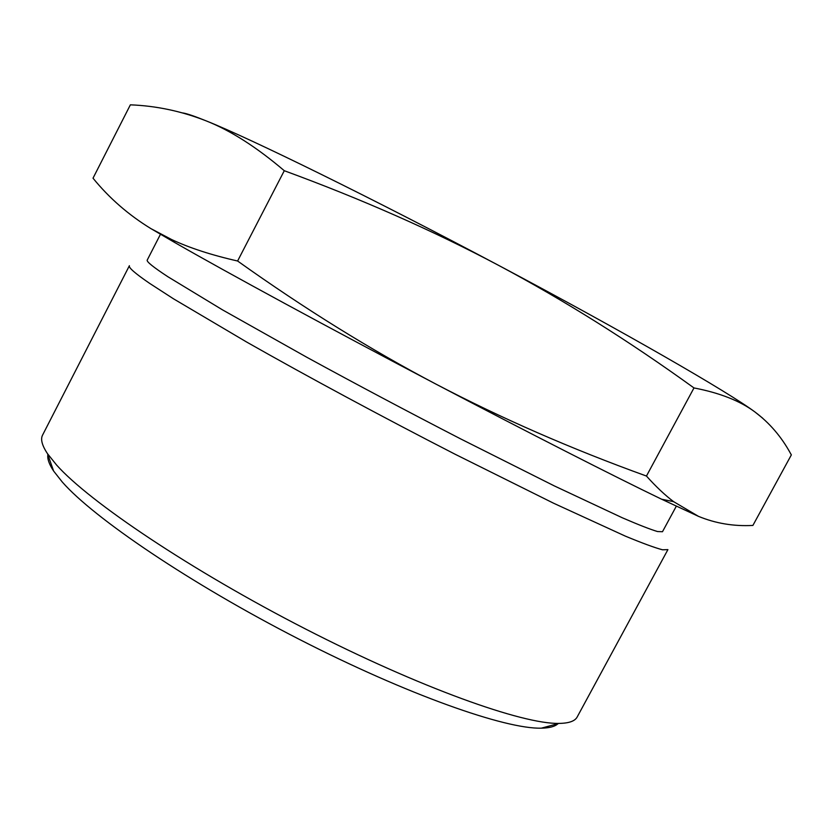 <?xml version="1.0" encoding="UTF-8"?>
<svg xmlns="http://www.w3.org/2000/svg" width="833" height="833" viewBox="0 0 833 833"><rect width="100%" height="100%" fill="white"/><g stroke="black" fill="none" stroke-linecap="round" stroke-linejoin="round"><path stroke-width="1.25" d="M673.897 501.872L672.929 501.508M676.292 506.235L662.485 531.725L657.476 531.537C650.198 529.351 638.495 524.769 622.334 517.793L554.216 485.858L460.607 438.876C408.035 411.752 356.816 384.575 306.95 357.336L222.473 309.845L167.881 276.733C153.189 267.081 146.306 261.531 147.233 260.063L160.467 234.271M47.877 454.683C47.21 458.775 49.116 464.231 53.604 471.02L62.277 482.015C93.775 518.064 190.351 583.569 298.943 639.161C407.545 694.826 505.516 729.219 541.325 728.167C549.457 728.021 555.028 726.522 558.037 723.658M56.54 464.97L47.554 453.766C42.035 445.478 40.369 439.241 42.587 435.065L129.396 265.696C128.292 267.476 135.092 273.411 149.794 283.48L173.462 298.787L246.61 342.019C306.752 376.172 382.993 417.239 455.12 454.245L553.622 503.236L625.364 536.14C642.399 543.199 654.769 547.75 662.495 549.79L667.91 549.624L577.207 716.942C575.02 721.128 568.939 723.283 558.974 723.408C522.583 724.252 420.092 687.766 305.524 628.988C190.976 570.282 89.183 501.758 56.54 464.97M182.75 112.944C186.55 113.465 194.349 116.099 206.126 120.858C250.285 138.413 372.299 198.223 498.519 265.321C625.073 332.429 728.896 392.447 755.073 412.075L762.684 418.176M698.491 516.356L661.61 499.217C614.462 476.486 528.58 432.785 435.805 384.034C500.987 418.176 571.209 448.852 646.45 476.049C655.915 486.607 664.963 495.146 673.595 501.643L698.491 516.356C715.609 523.426 733.748 526.446 752.897 525.436L791.35 454.901L790.559 453.506C781.479 436.856 769.65 423.049 755.073 412.075C740.298 400.975 719.931 392.926 693.983 387.939C628.998 340.978 563.847 300.109 498.519 265.321C433.181 230.689 361.761 199.149 284.282 170.713C256.512 147.077 230.46 130.458 206.126 120.858C181.49 111.185 156.24 105.843 130.364 104.833L93.015 178.189C109.196 198.067 128.48 214.862 150.888 228.606L171.556 239.508C189.476 247.922 211.499 255.085 237.603 261.01C304.659 308.793 370.727 349.798 435.805 384.034C329.753 328.358 225.941 271.954 174.555 242.413L150.888 228.606M284.282 170.713L237.603 261.01M693.983 387.939L646.45 476.049M53.604 471.02L47.554 453.766M541.325 728.167L558.974 723.408M174.555 242.413L171.556 239.508M661.61 499.217L673.595 501.643"/></g></svg>
